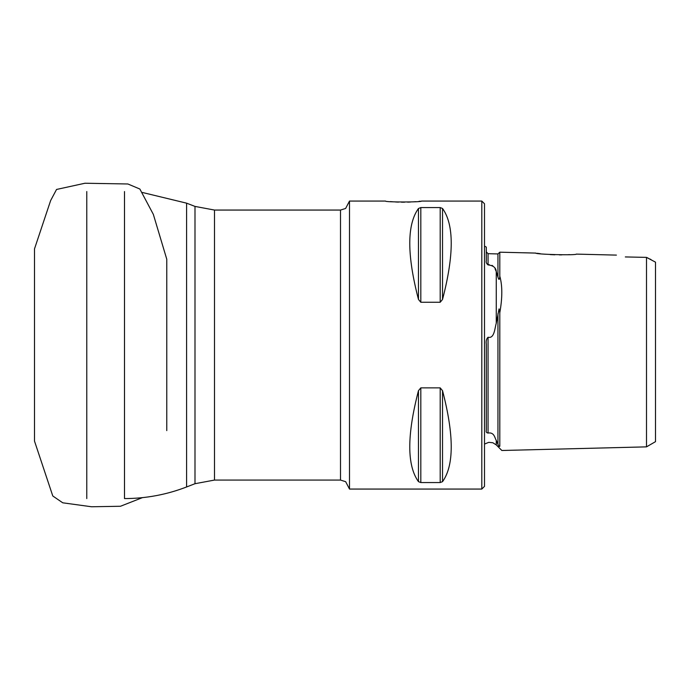 <?xml version="1.0" encoding="UTF-8"?>
<svg xmlns="http://www.w3.org/2000/svg" width="690" height="690" viewBox="0 0 690 690"><rect width="100%" height="100%" fill="white"/><g stroke="black" fill="none" stroke-linecap="round" stroke-linejoin="round"><path stroke-width="1.03" d="M349.502 345.06L349.502 489.063L481.801 489.063L481.801 201.066L421.504 201.066C422.616 202.291 384.416 202.291 385.503 201.066L349.502 201.066L349.502 345.06M625.347 256.939L646.504 257.379L625.347 256.939C613.962 254.567 613.962 254.567 625.347 256.939L625.321 256.93M499.802 312.768C502.467 297.761 502.467 285.565 499.802 276.173C499.526 280.097 498.913 280.416 497.956 277.113L496.265 271.593L496.265 323.256L499.068 308.913L499.802 312.768L499.802 446.257C502.467 451.812 502.467 451.812 499.802 446.257C499.526 446.922 498.913 446.292 497.956 444.369L496.265 440.341L496.265 444.903L501.854 450.492L646.504 446.861L655.5 441.66L655.5 262.148L646.504 257.379L646.504 446.861M499.802 253.092L499.802 276.173M569.543 254.619L568.111 254.696M561.85 254.877L559.4 254.886M554.829 254.8L550.18 254.584M540.322 253.696L537.062 253.282M535.949 253.127L535.682 253.083C535.181 254.42 576.806 255.49 576.297 254.11L616.403 255.11M650.955 259.518L649.73 258.94M648.359 258.276L646.504 257.379M390.376 201.592L392.972 201.808M395.517 201.972L398.492 202.11M401.451 202.179L404.538 202.187M407.626 202.136L410.472 202.023M413.319 201.859L415.699 201.678M418.959 201.359L420.382 201.204M442.532 481.646C454.124 465.526 454.124 435.2 442.532 390.678L440.194 387.866L420.814 387.866L418.468 390.678C406.876 435.2 406.876 465.526 418.468 481.646L420.814 482.56L440.194 482.56L442.532 481.646L442.532 390.678M442.532 299.443C454.124 254.929 454.124 224.604 442.532 208.484L440.194 207.569L420.814 207.569L418.468 208.484C406.876 224.604 406.876 254.929 418.468 299.443L420.814 302.263L440.194 302.263L442.532 299.443L442.532 208.484M498.413 445.291L498.896 446.094M481.801 201.066L484.501 203.766L484.501 486.364L481.801 489.063M496.248 271.558L495.049 268.798M492.919 266.012L492.039 265.357M489.227 264.624L488.77 264.693M484.501 246.063L486.303 247.115L486.303 260.656C485.881 262.217 486.467 263.632 488.054 264.9C493.298 265.512 496.032 267.746 496.265 271.593M496.265 323.256C494.808 327.836 494.489 338.937 488.054 337.246C486.45 338.73 485.872 341.058 486.303 344.241L486.303 430.301C485.881 431.931 486.467 432.837 488.054 433.044C494.523 431.966 494.799 438.409 496.265 440.341M535.682 253.083L499.802 252.186L497.956 253.937L488.054 253.687L486.303 251.893L486.303 260.656M486.303 344.241L486.303 345.06M214.504 480.068L214.504 210.062L194.994 206.413L194.994 483.707L214.504 480.068L340.498 480.068L345.673 481.698L349.502 489.063M194.994 206.413L186.602 203.162L186.602 486.968L194.994 483.707M124.502 191.553L124.502 498.577C145.918 498.542 166.618 494.67 186.602 486.968M86.776 191.553L86.776 498.577M214.504 210.062L340.498 210.062L340.498 480.068M488.054 253.687L488.054 264.9M488.054 337.246L488.054 433.044M497.956 253.937L497.956 277.113M497.956 313.709L497.956 444.369M440.194 482.56L440.194 387.866M420.814 482.56L420.814 387.866M418.468 481.646L418.468 390.678M440.194 302.263L440.194 207.569M420.814 302.263L420.814 207.569M418.468 299.443L418.468 208.484M142.459 192.493L186.602 203.162M340.498 210.062L345.621 208.466L349.502 201.066M496.265 444.903L492.815 442.747L488.77 442.333L484.501 444.067M34.5 279.105L34.5 331.856M34.5 441.022L34.5 248.874L50.637 200.557L56.546 189.457L84.965 183.238L127.883 183.98L139.863 189.025L153.344 214.383L166.773 259.242L166.773 430.612M34.5 441.091L52.785 495.981L62.738 502.803L91.52 506.762L120.474 506.262L142.425 497.637"/></g></svg>
